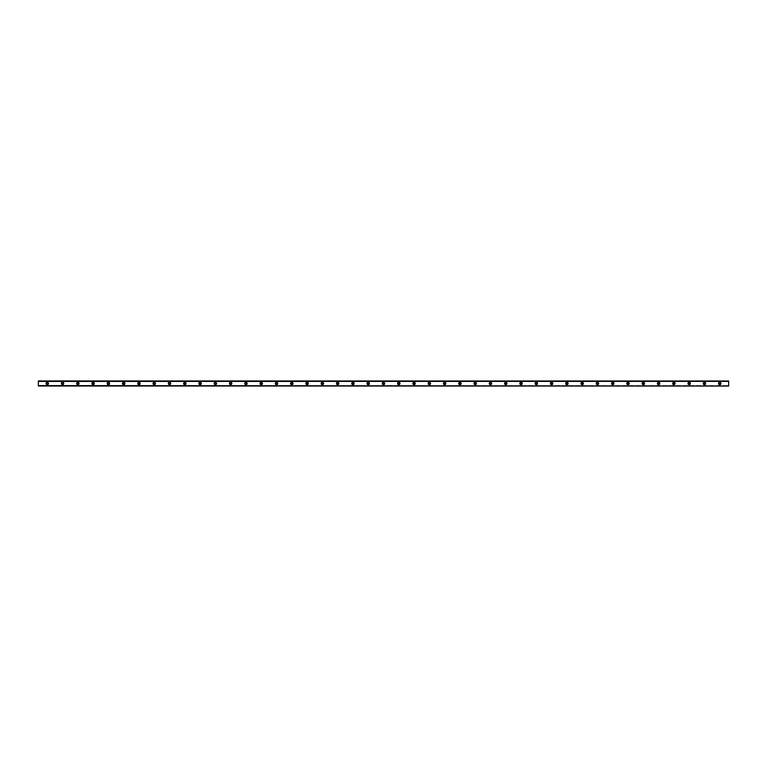 <?xml version="1.0" encoding="UTF-8"?>
<svg xmlns="http://www.w3.org/2000/svg" width="767" height="767" viewBox="0 0 767 767"><rect width="100%" height="100%" fill="white"/><g stroke="black" fill="none" stroke-linecap="round" stroke-linejoin="round"><path stroke-width="0.58" stroke-dasharray="3.83 2.88" d="M47.266 384.267A0.767 0.767 0 0 1 46.499 383.5A0.767 0.767 0 0 1 47.266 382.733A0.767 0.767 0 0 1 48.033 383.5A0.767 0.767 0 0 1 47.266 384.267M719.734 384.267A0.767 0.767 0 0 1 718.967 383.5A0.767 0.767 0 0 1 719.734 382.733A0.767 0.767 0 0 1 720.501 383.5A0.767 0.767 0 0 1 719.734 384.267M704.451 384.267A0.767 0.767 0 0 1 703.684 383.5A0.767 0.767 0 0 1 704.451 382.733A0.767 0.767 0 0 1 705.218 383.5A0.767 0.767 0 0 1 704.451 384.267M689.169 384.267A0.767 0.767 0 0 1 688.402 383.5A0.767 0.767 0 0 1 689.169 382.733A0.767 0.767 0 0 1 689.936 383.5A0.767 0.767 0 0 1 689.169 384.267M673.886 384.267A0.767 0.767 0 0 1 673.119 383.5A0.767 0.767 0 0 1 673.886 382.733A0.767 0.767 0 0 1 674.653 383.5A0.767 0.767 0 0 1 673.886 384.267M658.604 384.267A0.767 0.767 0 0 1 657.837 383.5A0.767 0.767 0 0 1 658.604 382.733A0.767 0.767 0 0 1 659.361 383.5A0.767 0.767 0 0 1 658.604 384.267M643.321 384.267A0.767 0.767 0 0 1 642.554 383.5A0.767 0.767 0 0 1 643.321 382.733A0.767 0.767 0 0 1 644.079 383.5A0.767 0.767 0 0 1 643.321 384.267M628.039 384.267A0.767 0.767 0 0 1 627.272 383.5A0.767 0.767 0 0 1 628.039 382.733A0.767 0.767 0 0 1 628.796 383.5A0.767 0.767 0 0 1 628.039 384.267M612.747 384.267A0.767 0.767 0 0 1 611.989 383.5A0.767 0.767 0 0 1 612.747 382.733A0.767 0.767 0 0 1 613.514 383.5A0.767 0.767 0 0 1 612.747 384.267M597.464 384.267A0.767 0.767 0 0 1 596.707 383.5A0.767 0.767 0 0 1 597.464 382.733A0.767 0.767 0 0 1 598.231 383.5A0.767 0.767 0 0 1 597.464 384.267M582.182 384.267A0.767 0.767 0 0 1 581.424 383.5A0.767 0.767 0 0 1 582.182 382.733A0.767 0.767 0 0 1 582.949 383.5A0.767 0.767 0 0 1 582.182 384.267M566.899 384.267A0.767 0.767 0 0 1 566.132 383.5A0.767 0.767 0 0 1 566.899 382.733A0.767 0.767 0 0 1 567.666 383.5A0.767 0.767 0 0 1 566.899 384.267M551.617 384.267A0.767 0.767 0 0 1 550.85 383.5A0.767 0.767 0 0 1 551.617 382.733A0.767 0.767 0 0 1 552.384 383.5A0.767 0.767 0 0 1 551.617 384.267M536.334 384.267A0.767 0.767 0 0 1 535.567 383.5A0.767 0.767 0 0 1 536.334 382.733A0.767 0.767 0 0 1 537.101 383.5A0.767 0.767 0 0 1 536.334 384.267M521.052 384.267A0.767 0.767 0 0 1 520.285 383.5A0.767 0.767 0 0 1 521.052 382.733A0.767 0.767 0 0 1 521.819 383.5A0.767 0.767 0 0 1 521.052 384.267M505.769 384.267A0.767 0.767 0 0 1 505.002 383.5A0.767 0.767 0 0 1 505.769 382.733A0.767 0.767 0 0 1 506.527 383.5A0.767 0.767 0 0 1 505.769 384.267M490.487 384.267A0.767 0.767 0 0 1 489.72 383.5A0.767 0.767 0 0 1 490.487 382.733A0.767 0.767 0 0 1 491.244 383.5A0.767 0.767 0 0 1 490.487 384.267M475.204 384.267A0.767 0.767 0 0 1 474.437 383.5A0.767 0.767 0 0 1 475.204 382.733A0.767 0.767 0 0 1 475.962 383.5A0.767 0.767 0 0 1 475.204 384.267M459.912 384.267A0.767 0.767 0 0 1 459.155 383.5A0.767 0.767 0 0 1 459.912 382.733A0.767 0.767 0 0 1 460.679 383.5A0.767 0.767 0 0 1 459.912 384.267M444.63 384.267A0.767 0.767 0 0 1 443.872 383.5A0.767 0.767 0 0 1 444.63 382.733A0.767 0.767 0 0 1 445.397 383.5A0.767 0.767 0 0 1 444.63 384.267M429.347 384.267A0.767 0.767 0 0 1 428.59 383.5A0.767 0.767 0 0 1 429.347 382.733A0.767 0.767 0 0 1 430.114 383.5A0.767 0.767 0 0 1 429.347 384.267M414.065 384.267A0.767 0.767 0 0 1 413.298 383.5A0.767 0.767 0 0 1 414.065 382.733A0.767 0.767 0 0 1 414.832 383.5A0.767 0.767 0 0 1 414.065 384.267M398.782 384.267A0.767 0.767 0 0 1 398.015 383.5A0.767 0.767 0 0 1 398.782 382.733A0.767 0.767 0 0 1 399.549 383.5A0.767 0.767 0 0 1 398.782 384.267M383.5 384.267A0.767 0.767 0 0 1 382.733 383.5A0.767 0.767 0 0 1 383.5 382.733A0.767 0.767 0 0 1 384.267 383.5A0.767 0.767 0 0 1 383.5 384.267M368.218 384.267A0.767 0.767 0 0 1 367.451 383.5A0.767 0.767 0 0 1 368.218 382.733A0.767 0.767 0 0 1 368.985 383.5A0.767 0.767 0 0 1 368.218 384.267M352.935 384.267A0.767 0.767 0 0 1 352.168 383.5A0.767 0.767 0 0 1 352.935 382.733A0.767 0.767 0 0 1 353.702 383.5A0.767 0.767 0 0 1 352.935 384.267M337.653 384.267A0.767 0.767 0 0 1 336.886 383.5A0.767 0.767 0 0 1 337.653 382.733A0.767 0.767 0 0 1 338.41 383.5A0.767 0.767 0 0 1 337.653 384.267M322.37 384.267A0.767 0.767 0 0 1 321.603 383.5A0.767 0.767 0 0 1 322.37 382.733A0.767 0.767 0 0 1 323.128 383.5A0.767 0.767 0 0 1 322.37 384.267M307.088 384.267A0.767 0.767 0 0 1 306.321 383.5A0.767 0.767 0 0 1 307.088 382.733A0.767 0.767 0 0 1 307.845 383.5A0.767 0.767 0 0 1 307.088 384.267M291.796 384.267A0.767 0.767 0 0 1 291.038 383.5A0.767 0.767 0 0 1 291.796 382.733A0.767 0.767 0 0 1 292.563 383.5A0.767 0.767 0 0 1 291.796 384.267M276.513 384.267A0.767 0.767 0 0 1 275.756 383.5A0.767 0.767 0 0 1 276.513 382.733A0.767 0.767 0 0 1 277.28 383.5A0.767 0.767 0 0 1 276.513 384.267M261.231 384.267A0.767 0.767 0 0 1 260.473 383.5A0.767 0.767 0 0 1 261.231 382.733A0.767 0.767 0 0 1 261.998 383.5A0.767 0.767 0 0 1 261.231 384.267M245.948 384.267A0.767 0.767 0 0 1 245.181 383.5A0.767 0.767 0 0 1 245.948 382.733A0.767 0.767 0 0 1 246.715 383.5A0.767 0.767 0 0 1 245.948 384.267M230.666 384.267A0.767 0.767 0 0 1 229.899 383.5A0.767 0.767 0 0 1 230.666 382.733A0.767 0.767 0 0 1 231.433 383.5A0.767 0.767 0 0 1 230.666 384.267M215.383 384.267A0.767 0.767 0 0 1 214.616 383.5A0.767 0.767 0 0 1 215.383 382.733A0.767 0.767 0 0 1 216.15 383.5A0.767 0.767 0 0 1 215.383 384.267M200.101 384.267A0.767 0.767 0 0 1 199.334 383.5A0.767 0.767 0 0 1 200.101 382.733A0.767 0.767 0 0 1 200.868 383.5A0.767 0.767 0 0 1 200.101 384.267M184.818 384.267A0.767 0.767 0 0 1 184.051 383.5A0.767 0.767 0 0 1 184.818 382.733A0.767 0.767 0 0 1 185.576 383.5A0.767 0.767 0 0 1 184.818 384.267M169.536 384.267A0.767 0.767 0 0 1 168.769 383.5A0.767 0.767 0 0 1 169.536 382.733A0.767 0.767 0 0 1 170.293 383.5A0.767 0.767 0 0 1 169.536 384.267M154.253 384.267A0.767 0.767 0 0 1 153.486 383.5A0.767 0.767 0 0 1 154.253 382.733A0.767 0.767 0 0 1 155.011 383.5A0.767 0.767 0 0 1 154.253 384.267M138.961 384.267A0.767 0.767 0 0 1 138.204 383.5A0.767 0.767 0 0 1 138.961 382.733A0.767 0.767 0 0 1 139.728 383.5A0.767 0.767 0 0 1 138.961 384.267M123.679 384.267A0.767 0.767 0 0 1 122.921 383.5A0.767 0.767 0 0 1 123.679 382.733A0.767 0.767 0 0 1 124.446 383.5A0.767 0.767 0 0 1 123.679 384.267M108.396 384.267A0.767 0.767 0 0 1 107.639 383.5A0.767 0.767 0 0 1 108.396 382.733A0.767 0.767 0 0 1 109.163 383.5A0.767 0.767 0 0 1 108.396 384.267M93.114 384.267A0.767 0.767 0 0 1 92.347 383.5A0.767 0.767 0 0 1 93.114 382.733A0.767 0.767 0 0 1 93.881 383.5A0.767 0.767 0 0 1 93.114 384.267M77.831 384.267A0.767 0.767 0 0 1 77.064 383.5A0.767 0.767 0 0 1 77.831 382.733A0.767 0.767 0 0 1 78.598 383.5A0.767 0.767 0 0 1 77.831 384.267M62.549 384.267A0.767 0.767 0 0 1 61.782 383.5A0.767 0.767 0 0 1 62.549 382.733A0.767 0.767 0 0 1 63.316 383.5A0.767 0.767 0 0 1 62.549 384.267M38.35 386.002L728.65 385.542L38.35 385.542L38.35 386.05L728.65 386.002L728.65 381.209L38.35 381.209L38.35 385.791L728.65 385.791M38.35 385.619L728.65 385.619L38.35 385.628M47.266 382.292A1.208 1.208 0 0 0 46.058 383.5A1.208 1.208 0 0 0 47.266 384.708A1.208 1.208 0 0 0 48.474 383.5A1.208 1.208 0 0 0 47.266 382.292M719.734 382.292A1.208 1.208 0 0 0 718.526 383.5A1.208 1.208 0 0 0 719.734 384.708A1.208 1.208 0 0 0 720.942 383.5A1.208 1.208 0 0 0 719.734 382.292M704.451 382.292A1.208 1.208 0 0 0 703.243 383.5A1.208 1.208 0 0 0 704.451 384.708A1.208 1.208 0 0 0 705.659 383.5A1.208 1.208 0 0 0 704.451 382.292M689.169 382.292A1.208 1.208 0 0 0 687.961 383.5A1.208 1.208 0 0 0 689.169 384.708A1.208 1.208 0 0 0 690.377 383.5A1.208 1.208 0 0 0 689.169 382.292M673.886 382.292A1.208 1.208 0 0 0 672.678 383.5A1.208 1.208 0 0 0 673.886 384.708A1.208 1.208 0 0 0 675.094 383.5A1.208 1.208 0 0 0 673.886 382.292M658.604 382.292A1.208 1.208 0 0 0 657.396 383.5A1.208 1.208 0 0 0 658.604 384.708A1.208 1.208 0 0 0 659.812 383.5A1.208 1.208 0 0 0 658.604 382.292M643.321 382.292A1.208 1.208 0 0 0 642.104 383.5A1.208 1.208 0 0 0 643.321 384.708A1.208 1.208 0 0 0 644.529 383.5A1.208 1.208 0 0 0 643.321 382.292M628.039 382.292A1.208 1.208 0 0 0 626.821 383.5A1.208 1.208 0 0 0 628.039 384.708A1.208 1.208 0 0 0 629.247 383.5A1.208 1.208 0 0 0 628.039 382.292M612.747 382.292A1.208 1.208 0 0 0 611.539 383.5A1.208 1.208 0 0 0 612.747 384.708A1.208 1.208 0 0 0 613.964 383.5A1.208 1.208 0 0 0 612.747 382.292M597.464 382.292A1.208 1.208 0 0 0 596.256 383.5A1.208 1.208 0 0 0 597.464 384.708A1.208 1.208 0 0 0 598.682 383.5A1.208 1.208 0 0 0 597.464 382.292M582.182 382.292A1.208 1.208 0 0 0 580.974 383.5A1.208 1.208 0 0 0 582.182 384.708A1.208 1.208 0 0 0 583.39 383.5A1.208 1.208 0 0 0 582.182 382.292M566.899 382.292A1.208 1.208 0 0 0 565.691 383.5A1.208 1.208 0 0 0 566.899 384.708A1.208 1.208 0 0 0 568.107 383.5A1.208 1.208 0 0 0 566.899 382.292M551.617 382.292A1.208 1.208 0 0 0 550.409 383.5A1.208 1.208 0 0 0 551.617 384.708A1.208 1.208 0 0 0 552.825 383.5A1.208 1.208 0 0 0 551.617 382.292M536.334 382.292A1.208 1.208 0 0 0 535.126 383.5A1.208 1.208 0 0 0 536.334 384.708A1.208 1.208 0 0 0 537.542 383.5A1.208 1.208 0 0 0 536.334 382.292M521.052 382.292A1.208 1.208 0 0 0 519.844 383.5A1.208 1.208 0 0 0 521.052 384.708A1.208 1.208 0 0 0 522.26 383.5A1.208 1.208 0 0 0 521.052 382.292M505.769 382.292A1.208 1.208 0 0 0 504.561 383.5A1.208 1.208 0 0 0 505.769 384.708A1.208 1.208 0 0 0 506.977 383.5A1.208 1.208 0 0 0 505.769 382.292M490.487 382.292A1.208 1.208 0 0 0 489.269 383.5A1.208 1.208 0 0 0 490.487 384.708A1.208 1.208 0 0 0 491.695 383.5A1.208 1.208 0 0 0 490.487 382.292M475.204 382.292A1.208 1.208 0 0 0 473.987 383.5A1.208 1.208 0 0 0 475.204 384.708A1.208 1.208 0 0 0 476.412 383.5A1.208 1.208 0 0 0 475.204 382.292M459.912 382.292A1.208 1.208 0 0 0 458.704 383.5A1.208 1.208 0 0 0 459.912 384.708A1.208 1.208 0 0 0 461.13 383.5A1.208 1.208 0 0 0 459.912 382.292M444.63 382.292A1.208 1.208 0 0 0 443.422 383.5A1.208 1.208 0 0 0 444.63 384.708A1.208 1.208 0 0 0 445.848 383.5A1.208 1.208 0 0 0 444.63 382.292M429.347 382.292A1.208 1.208 0 0 0 428.139 383.5A1.208 1.208 0 0 0 429.347 384.708A1.208 1.208 0 0 0 430.555 383.5A1.208 1.208 0 0 0 429.347 382.292M414.065 382.292A1.208 1.208 0 0 0 412.857 383.5A1.208 1.208 0 0 0 414.065 384.708A1.208 1.208 0 0 0 415.273 383.5A1.208 1.208 0 0 0 414.065 382.292M398.782 382.292A1.208 1.208 0 0 0 397.574 383.5A1.208 1.208 0 0 0 398.782 384.708A1.208 1.208 0 0 0 399.99 383.5A1.208 1.208 0 0 0 398.782 382.292M383.5 382.292A1.208 1.208 0 0 0 382.292 383.5A1.208 1.208 0 0 0 383.5 384.708A1.208 1.208 0 0 0 384.708 383.5A1.208 1.208 0 0 0 383.5 382.292M368.218 382.292A1.208 1.208 0 0 0 367.01 383.5A1.208 1.208 0 0 0 368.218 384.708A1.208 1.208 0 0 0 369.426 383.5A1.208 1.208 0 0 0 368.218 382.292M352.935 382.292A1.208 1.208 0 0 0 351.727 383.5A1.208 1.208 0 0 0 352.935 384.708A1.208 1.208 0 0 0 354.143 383.5A1.208 1.208 0 0 0 352.935 382.292M337.653 382.292A1.208 1.208 0 0 0 336.445 383.5A1.208 1.208 0 0 0 337.653 384.708A1.208 1.208 0 0 0 338.861 383.5A1.208 1.208 0 0 0 337.653 382.292M322.37 382.292A1.208 1.208 0 0 0 321.152 383.5A1.208 1.208 0 0 0 322.37 384.708A1.208 1.208 0 0 0 323.578 383.5A1.208 1.208 0 0 0 322.37 382.292M307.088 382.292A1.208 1.208 0 0 0 305.87 383.5A1.208 1.208 0 0 0 307.088 384.708A1.208 1.208 0 0 0 308.296 383.5A1.208 1.208 0 0 0 307.088 382.292M291.796 382.292A1.208 1.208 0 0 0 290.588 383.5A1.208 1.208 0 0 0 291.796 384.708A1.208 1.208 0 0 0 293.013 383.5A1.208 1.208 0 0 0 291.796 382.292M276.513 382.292A1.208 1.208 0 0 0 275.305 383.5A1.208 1.208 0 0 0 276.513 384.708A1.208 1.208 0 0 0 277.731 383.5A1.208 1.208 0 0 0 276.513 382.292M261.231 382.292A1.208 1.208 0 0 0 260.023 383.5A1.208 1.208 0 0 0 261.231 384.708A1.208 1.208 0 0 0 262.439 383.5A1.208 1.208 0 0 0 261.231 382.292M245.948 382.292A1.208 1.208 0 0 0 244.74 383.5A1.208 1.208 0 0 0 245.948 384.708A1.208 1.208 0 0 0 247.156 383.5A1.208 1.208 0 0 0 245.948 382.292M230.666 382.292A1.208 1.208 0 0 0 229.458 383.5A1.208 1.208 0 0 0 230.666 384.708A1.208 1.208 0 0 0 231.874 383.5A1.208 1.208 0 0 0 230.666 382.292M215.383 382.292A1.208 1.208 0 0 0 214.175 383.5A1.208 1.208 0 0 0 215.383 384.708A1.208 1.208 0 0 0 216.591 383.5A1.208 1.208 0 0 0 215.383 382.292M200.101 382.292A1.208 1.208 0 0 0 198.893 383.5A1.208 1.208 0 0 0 200.101 384.708A1.208 1.208 0 0 0 201.309 383.5A1.208 1.208 0 0 0 200.101 382.292M184.818 382.292A1.208 1.208 0 0 0 183.61 383.5A1.208 1.208 0 0 0 184.818 384.708A1.208 1.208 0 0 0 186.026 383.5A1.208 1.208 0 0 0 184.818 382.292M169.536 382.292A1.208 1.208 0 0 0 168.318 383.5A1.208 1.208 0 0 0 169.536 384.708A1.208 1.208 0 0 0 170.744 383.5A1.208 1.208 0 0 0 169.536 382.292M154.253 382.292A1.208 1.208 0 0 0 153.036 383.5A1.208 1.208 0 0 0 154.253 384.708A1.208 1.208 0 0 0 155.461 383.5A1.208 1.208 0 0 0 154.253 382.292M138.961 382.292A1.208 1.208 0 0 0 137.753 383.5A1.208 1.208 0 0 0 138.961 384.708A1.208 1.208 0 0 0 140.179 383.5A1.208 1.208 0 0 0 138.961 382.292M123.679 382.292A1.208 1.208 0 0 0 122.471 383.5A1.208 1.208 0 0 0 123.679 384.708A1.208 1.208 0 0 0 124.896 383.5A1.208 1.208 0 0 0 123.679 382.292M108.396 382.292A1.208 1.208 0 0 0 107.188 383.5A1.208 1.208 0 0 0 108.396 384.708A1.208 1.208 0 0 0 109.604 383.5A1.208 1.208 0 0 0 108.396 382.292M93.114 382.292A1.208 1.208 0 0 0 91.906 383.5A1.208 1.208 0 0 0 93.114 384.708A1.208 1.208 0 0 0 94.322 383.5A1.208 1.208 0 0 0 93.114 382.292M77.831 382.292A1.208 1.208 0 0 0 76.623 383.5A1.208 1.208 0 0 0 77.831 384.708A1.208 1.208 0 0 0 79.039 383.5A1.208 1.208 0 0 0 77.831 382.292M62.549 382.292A1.208 1.208 0 0 0 61.341 383.5A1.208 1.208 0 0 0 62.549 384.708A1.208 1.208 0 0 0 63.757 383.5A1.208 1.208 0 0 0 62.549 382.292M728.65 381.209L38.35 380.998M38.35 381.209L728.65 380.998M728.65 386.002L38.35 385.791M38.35 386.05L728.65 386.05M728.65 380.95L38.35 380.95M38.35 385.571L728.65 385.571L38.35 385.571M38.35 381.372L728.65 381.372L38.35 381.381M728.65 381.429L38.35 381.429L728.65 381.429"/><path stroke-width="1.15" d="M47.266 384.267A0.767 0.767 0 0 1 46.499 383.5A0.767 0.767 0 0 1 47.266 382.733A0.767 0.767 0 0 1 48.033 383.5A0.767 0.767 0 0 1 47.266 384.267M719.734 384.267A0.767 0.767 0 0 1 718.967 383.5A0.767 0.767 0 0 1 719.734 382.733A0.767 0.767 0 0 1 720.501 383.5A0.767 0.767 0 0 1 719.734 384.267M704.451 384.267A0.767 0.767 0 0 1 703.684 383.5A0.767 0.767 0 0 1 704.451 382.733A0.767 0.767 0 0 1 705.218 383.5A0.767 0.767 0 0 1 704.451 384.267M689.169 384.267A0.767 0.767 0 0 1 688.402 383.5A0.767 0.767 0 0 1 689.169 382.733A0.767 0.767 0 0 1 689.936 383.5A0.767 0.767 0 0 1 689.169 384.267M673.886 384.267A0.767 0.767 0 0 1 673.119 383.5A0.767 0.767 0 0 1 673.886 382.733A0.767 0.767 0 0 1 674.653 383.5A0.767 0.767 0 0 1 673.886 384.267M658.604 384.267A0.767 0.767 0 0 1 657.837 383.5A0.767 0.767 0 0 1 658.604 382.733A0.767 0.767 0 0 1 659.361 383.5A0.767 0.767 0 0 1 658.604 384.267M643.321 384.267A0.767 0.767 0 0 1 642.554 383.5A0.767 0.767 0 0 1 643.321 382.733A0.767 0.767 0 0 1 644.079 383.5A0.767 0.767 0 0 1 643.321 384.267M628.039 384.267A0.767 0.767 0 0 1 627.272 383.5A0.767 0.767 0 0 1 628.039 382.733A0.767 0.767 0 0 1 628.796 383.5A0.767 0.767 0 0 1 628.039 384.267M612.747 384.267A0.767 0.767 0 0 1 611.989 383.5A0.767 0.767 0 0 1 612.747 382.733A0.767 0.767 0 0 1 613.514 383.5A0.767 0.767 0 0 1 612.747 384.267M597.464 384.267A0.767 0.767 0 0 1 596.707 383.5A0.767 0.767 0 0 1 597.464 382.733A0.767 0.767 0 0 1 598.231 383.5A0.767 0.767 0 0 1 597.464 384.267M582.182 384.267A0.767 0.767 0 0 1 581.424 383.5A0.767 0.767 0 0 1 582.182 382.733A0.767 0.767 0 0 1 582.949 383.5A0.767 0.767 0 0 1 582.182 384.267M566.899 384.267A0.767 0.767 0 0 1 566.132 383.5A0.767 0.767 0 0 1 566.899 382.733A0.767 0.767 0 0 1 567.666 383.5A0.767 0.767 0 0 1 566.899 384.267M551.617 384.267A0.767 0.767 0 0 1 550.85 383.5A0.767 0.767 0 0 1 551.617 382.733A0.767 0.767 0 0 1 552.384 383.5A0.767 0.767 0 0 1 551.617 384.267M536.334 384.267A0.767 0.767 0 0 1 535.567 383.5A0.767 0.767 0 0 1 536.334 382.733A0.767 0.767 0 0 1 537.101 383.5A0.767 0.767 0 0 1 536.334 384.267M521.052 384.267A0.767 0.767 0 0 1 520.285 383.5A0.767 0.767 0 0 1 521.052 382.733A0.767 0.767 0 0 1 521.819 383.5A0.767 0.767 0 0 1 521.052 384.267M505.769 384.267A0.767 0.767 0 0 1 505.002 383.5A0.767 0.767 0 0 1 505.769 382.733A0.767 0.767 0 0 1 506.527 383.5A0.767 0.767 0 0 1 505.769 384.267M490.487 384.267A0.767 0.767 0 0 1 489.72 383.5A0.767 0.767 0 0 1 490.487 382.733A0.767 0.767 0 0 1 491.244 383.5A0.767 0.767 0 0 1 490.487 384.267M475.204 384.267A0.767 0.767 0 0 1 474.437 383.5A0.767 0.767 0 0 1 475.204 382.733A0.767 0.767 0 0 1 475.962 383.5A0.767 0.767 0 0 1 475.204 384.267M459.912 384.267A0.767 0.767 0 0 1 459.155 383.5A0.767 0.767 0 0 1 459.912 382.733A0.767 0.767 0 0 1 460.679 383.5A0.767 0.767 0 0 1 459.912 384.267M444.63 384.267A0.767 0.767 0 0 1 443.872 383.5A0.767 0.767 0 0 1 444.63 382.733A0.767 0.767 0 0 1 445.397 383.5A0.767 0.767 0 0 1 444.63 384.267M429.347 384.267A0.767 0.767 0 0 1 428.59 383.5A0.767 0.767 0 0 1 429.347 382.733A0.767 0.767 0 0 1 430.114 383.5A0.767 0.767 0 0 1 429.347 384.267M414.065 384.267A0.767 0.767 0 0 1 413.298 383.5A0.767 0.767 0 0 1 414.065 382.733A0.767 0.767 0 0 1 414.832 383.5A0.767 0.767 0 0 1 414.065 384.267M398.782 384.267A0.767 0.767 0 0 1 398.015 383.5A0.767 0.767 0 0 1 398.782 382.733A0.767 0.767 0 0 1 399.549 383.5A0.767 0.767 0 0 1 398.782 384.267M383.5 384.267A0.767 0.767 0 0 1 382.733 383.5A0.767 0.767 0 0 1 383.5 382.733A0.767 0.767 0 0 1 384.267 383.5A0.767 0.767 0 0 1 383.5 384.267M368.218 384.267A0.767 0.767 0 0 1 367.451 383.5A0.767 0.767 0 0 1 368.218 382.733A0.767 0.767 0 0 1 368.985 383.5A0.767 0.767 0 0 1 368.218 384.267M352.935 384.267A0.767 0.767 0 0 1 352.168 383.5A0.767 0.767 0 0 1 352.935 382.733A0.767 0.767 0 0 1 353.702 383.5A0.767 0.767 0 0 1 352.935 384.267M337.653 384.267A0.767 0.767 0 0 1 336.886 383.5A0.767 0.767 0 0 1 337.653 382.733A0.767 0.767 0 0 1 338.41 383.5A0.767 0.767 0 0 1 337.653 384.267M322.37 384.267A0.767 0.767 0 0 1 321.603 383.5A0.767 0.767 0 0 1 322.37 382.733A0.767 0.767 0 0 1 323.128 383.5A0.767 0.767 0 0 1 322.37 384.267M307.088 384.267A0.767 0.767 0 0 1 306.321 383.5A0.767 0.767 0 0 1 307.088 382.733A0.767 0.767 0 0 1 307.845 383.5A0.767 0.767 0 0 1 307.088 384.267M291.796 384.267A0.767 0.767 0 0 1 291.038 383.5A0.767 0.767 0 0 1 291.796 382.733A0.767 0.767 0 0 1 292.563 383.5A0.767 0.767 0 0 1 291.796 384.267M276.513 384.267A0.767 0.767 0 0 1 275.756 383.5A0.767 0.767 0 0 1 276.513 382.733A0.767 0.767 0 0 1 277.28 383.5A0.767 0.767 0 0 1 276.513 384.267M261.231 384.267A0.767 0.767 0 0 1 260.473 383.5A0.767 0.767 0 0 1 261.231 382.733A0.767 0.767 0 0 1 261.998 383.5A0.767 0.767 0 0 1 261.231 384.267M245.948 384.267A0.767 0.767 0 0 1 245.181 383.5A0.767 0.767 0 0 1 245.948 382.733A0.767 0.767 0 0 1 246.715 383.5A0.767 0.767 0 0 1 245.948 384.267M230.666 384.267A0.767 0.767 0 0 1 229.899 383.5A0.767 0.767 0 0 1 230.666 382.733A0.767 0.767 0 0 1 231.433 383.5A0.767 0.767 0 0 1 230.666 384.267M215.383 384.267A0.767 0.767 0 0 1 214.616 383.5A0.767 0.767 0 0 1 215.383 382.733A0.767 0.767 0 0 1 216.15 383.5A0.767 0.767 0 0 1 215.383 384.267M200.101 384.267A0.767 0.767 0 0 1 199.334 383.5A0.767 0.767 0 0 1 200.101 382.733A0.767 0.767 0 0 1 200.868 383.5A0.767 0.767 0 0 1 200.101 384.267M184.818 384.267A0.767 0.767 0 0 1 184.051 383.5A0.767 0.767 0 0 1 184.818 382.733A0.767 0.767 0 0 1 185.576 383.5A0.767 0.767 0 0 1 184.818 384.267M169.536 384.267A0.767 0.767 0 0 1 168.769 383.5A0.767 0.767 0 0 1 169.536 382.733A0.767 0.767 0 0 1 170.293 383.5A0.767 0.767 0 0 1 169.536 384.267M154.253 384.267A0.767 0.767 0 0 1 153.486 383.5A0.767 0.767 0 0 1 154.253 382.733A0.767 0.767 0 0 1 155.011 383.5A0.767 0.767 0 0 1 154.253 384.267M138.961 384.267A0.767 0.767 0 0 1 138.204 383.5A0.767 0.767 0 0 1 138.961 382.733A0.767 0.767 0 0 1 139.728 383.5A0.767 0.767 0 0 1 138.961 384.267M123.679 384.267A0.767 0.767 0 0 1 122.921 383.5A0.767 0.767 0 0 1 123.679 382.733A0.767 0.767 0 0 1 124.446 383.5A0.767 0.767 0 0 1 123.679 384.267M108.396 384.267A0.767 0.767 0 0 1 107.639 383.5A0.767 0.767 0 0 1 108.396 382.733A0.767 0.767 0 0 1 109.163 383.5A0.767 0.767 0 0 1 108.396 384.267M93.114 384.267A0.767 0.767 0 0 1 92.347 383.5A0.767 0.767 0 0 1 93.114 382.733A0.767 0.767 0 0 1 93.881 383.5A0.767 0.767 0 0 1 93.114 384.267M77.831 384.267A0.767 0.767 0 0 1 77.064 383.5A0.767 0.767 0 0 1 77.831 382.733A0.767 0.767 0 0 1 78.598 383.5A0.767 0.767 0 0 1 77.831 384.267M62.549 384.267A0.767 0.767 0 0 1 61.782 383.5A0.767 0.767 0 0 1 62.549 382.733A0.767 0.767 0 0 1 63.316 383.5A0.767 0.767 0 0 1 62.549 384.267M47.266 382.292A1.208 1.208 0 0 0 46.058 383.5A1.208 1.208 0 0 0 47.266 384.708A1.208 1.208 0 0 0 48.474 383.5A1.208 1.208 0 0 0 47.266 382.292M719.734 382.292A1.208 1.208 0 0 0 718.526 383.5A1.208 1.208 0 0 0 719.734 384.708A1.208 1.208 0 0 0 720.942 383.5A1.208 1.208 0 0 0 719.734 382.292M704.451 382.292A1.208 1.208 0 0 0 703.243 383.5A1.208 1.208 0 0 0 704.451 384.708A1.208 1.208 0 0 0 705.659 383.5A1.208 1.208 0 0 0 704.451 382.292M689.169 382.292A1.208 1.208 0 0 0 687.961 383.5A1.208 1.208 0 0 0 689.169 384.708A1.208 1.208 0 0 0 690.377 383.5A1.208 1.208 0 0 0 689.169 382.292M673.886 382.292A1.208 1.208 0 0 0 672.678 383.5A1.208 1.208 0 0 0 673.886 384.708A1.208 1.208 0 0 0 675.094 383.5A1.208 1.208 0 0 0 673.886 382.292M658.604 382.292A1.208 1.208 0 0 0 657.396 383.5A1.208 1.208 0 0 0 658.604 384.708A1.208 1.208 0 0 0 659.812 383.5A1.208 1.208 0 0 0 658.604 382.292M643.321 382.292A1.208 1.208 0 0 0 642.104 383.5A1.208 1.208 0 0 0 643.321 384.708A1.208 1.208 0 0 0 644.529 383.5A1.208 1.208 0 0 0 643.321 382.292M628.039 382.292A1.208 1.208 0 0 0 626.821 383.5A1.208 1.208 0 0 0 628.039 384.708A1.208 1.208 0 0 0 629.247 383.5A1.208 1.208 0 0 0 628.039 382.292M612.747 382.292A1.208 1.208 0 0 0 611.539 383.5A1.208 1.208 0 0 0 612.747 384.708A1.208 1.208 0 0 0 613.964 383.5A1.208 1.208 0 0 0 612.747 382.292M597.464 382.292A1.208 1.208 0 0 0 596.256 383.5A1.208 1.208 0 0 0 597.464 384.708A1.208 1.208 0 0 0 598.682 383.5A1.208 1.208 0 0 0 597.464 382.292M582.182 382.292A1.208 1.208 0 0 0 580.974 383.5A1.208 1.208 0 0 0 582.182 384.708A1.208 1.208 0 0 0 583.39 383.5A1.208 1.208 0 0 0 582.182 382.292M566.899 382.292A1.208 1.208 0 0 0 565.691 383.5A1.208 1.208 0 0 0 566.899 384.708A1.208 1.208 0 0 0 568.107 383.5A1.208 1.208 0 0 0 566.899 382.292M551.617 382.292A1.208 1.208 0 0 0 550.409 383.5A1.208 1.208 0 0 0 551.617 384.708A1.208 1.208 0 0 0 552.825 383.5A1.208 1.208 0 0 0 551.617 382.292M536.334 382.292A1.208 1.208 0 0 0 535.126 383.5A1.208 1.208 0 0 0 536.334 384.708A1.208 1.208 0 0 0 537.542 383.5A1.208 1.208 0 0 0 536.334 382.292M521.052 382.292A1.208 1.208 0 0 0 519.844 383.5A1.208 1.208 0 0 0 521.052 384.708A1.208 1.208 0 0 0 522.26 383.5A1.208 1.208 0 0 0 521.052 382.292M505.769 382.292A1.208 1.208 0 0 0 504.561 383.5A1.208 1.208 0 0 0 505.769 384.708A1.208 1.208 0 0 0 506.977 383.5A1.208 1.208 0 0 0 505.769 382.292M490.487 382.292A1.208 1.208 0 0 0 489.269 383.5A1.208 1.208 0 0 0 490.487 384.708A1.208 1.208 0 0 0 491.695 383.5A1.208 1.208 0 0 0 490.487 382.292M475.204 382.292A1.208 1.208 0 0 0 473.987 383.5A1.208 1.208 0 0 0 475.204 384.708A1.208 1.208 0 0 0 476.412 383.5A1.208 1.208 0 0 0 475.204 382.292M459.912 382.292A1.208 1.208 0 0 0 458.704 383.5A1.208 1.208 0 0 0 459.912 384.708A1.208 1.208 0 0 0 461.13 383.5A1.208 1.208 0 0 0 459.912 382.292M444.63 382.292A1.208 1.208 0 0 0 443.422 383.5A1.208 1.208 0 0 0 444.63 384.708A1.208 1.208 0 0 0 445.848 383.5A1.208 1.208 0 0 0 444.63 382.292M429.347 382.292A1.208 1.208 0 0 0 428.139 383.5A1.208 1.208 0 0 0 429.347 384.708A1.208 1.208 0 0 0 430.555 383.5A1.208 1.208 0 0 0 429.347 382.292M414.065 382.292A1.208 1.208 0 0 0 412.857 383.5A1.208 1.208 0 0 0 414.065 384.708A1.208 1.208 0 0 0 415.273 383.5A1.208 1.208 0 0 0 414.065 382.292M398.782 382.292A1.208 1.208 0 0 0 397.574 383.5A1.208 1.208 0 0 0 398.782 384.708A1.208 1.208 0 0 0 399.99 383.5A1.208 1.208 0 0 0 398.782 382.292M383.5 382.292A1.208 1.208 0 0 0 382.292 383.5A1.208 1.208 0 0 0 383.5 384.708A1.208 1.208 0 0 0 384.708 383.5A1.208 1.208 0 0 0 383.5 382.292M368.218 382.292A1.208 1.208 0 0 0 367.01 383.5A1.208 1.208 0 0 0 368.218 384.708A1.208 1.208 0 0 0 369.426 383.5A1.208 1.208 0 0 0 368.218 382.292M352.935 382.292A1.208 1.208 0 0 0 351.727 383.5A1.208 1.208 0 0 0 352.935 384.708A1.208 1.208 0 0 0 354.143 383.5A1.208 1.208 0 0 0 352.935 382.292M337.653 382.292A1.208 1.208 0 0 0 336.445 383.5A1.208 1.208 0 0 0 337.653 384.708A1.208 1.208 0 0 0 338.861 383.5A1.208 1.208 0 0 0 337.653 382.292M322.37 382.292A1.208 1.208 0 0 0 321.152 383.5A1.208 1.208 0 0 0 322.37 384.708A1.208 1.208 0 0 0 323.578 383.5A1.208 1.208 0 0 0 322.37 382.292M307.088 382.292A1.208 1.208 0 0 0 305.87 383.5A1.208 1.208 0 0 0 307.088 384.708A1.208 1.208 0 0 0 308.296 383.5A1.208 1.208 0 0 0 307.088 382.292M291.796 382.292A1.208 1.208 0 0 0 290.588 383.5A1.208 1.208 0 0 0 291.796 384.708A1.208 1.208 0 0 0 293.013 383.5A1.208 1.208 0 0 0 291.796 382.292M276.513 382.292A1.208 1.208 0 0 0 275.305 383.5A1.208 1.208 0 0 0 276.513 384.708A1.208 1.208 0 0 0 277.731 383.5A1.208 1.208 0 0 0 276.513 382.292M261.231 382.292A1.208 1.208 0 0 0 260.023 383.5A1.208 1.208 0 0 0 261.231 384.708A1.208 1.208 0 0 0 262.439 383.5A1.208 1.208 0 0 0 261.231 382.292M245.948 382.292A1.208 1.208 0 0 0 244.74 383.5A1.208 1.208 0 0 0 245.948 384.708A1.208 1.208 0 0 0 247.156 383.5A1.208 1.208 0 0 0 245.948 382.292M230.666 382.292A1.208 1.208 0 0 0 229.458 383.5A1.208 1.208 0 0 0 230.666 384.708A1.208 1.208 0 0 0 231.874 383.5A1.208 1.208 0 0 0 230.666 382.292M215.383 382.292A1.208 1.208 0 0 0 214.175 383.5A1.208 1.208 0 0 0 215.383 384.708A1.208 1.208 0 0 0 216.591 383.5A1.208 1.208 0 0 0 215.383 382.292M200.101 382.292A1.208 1.208 0 0 0 198.893 383.5A1.208 1.208 0 0 0 200.101 384.708A1.208 1.208 0 0 0 201.309 383.5A1.208 1.208 0 0 0 200.101 382.292M184.818 382.292A1.208 1.208 0 0 0 183.61 383.5A1.208 1.208 0 0 0 184.818 384.708A1.208 1.208 0 0 0 186.026 383.5A1.208 1.208 0 0 0 184.818 382.292M169.536 382.292A1.208 1.208 0 0 0 168.318 383.5A1.208 1.208 0 0 0 169.536 384.708A1.208 1.208 0 0 0 170.744 383.5A1.208 1.208 0 0 0 169.536 382.292M154.253 382.292A1.208 1.208 0 0 0 153.036 383.5A1.208 1.208 0 0 0 154.253 384.708A1.208 1.208 0 0 0 155.461 383.5A1.208 1.208 0 0 0 154.253 382.292M138.961 382.292A1.208 1.208 0 0 0 137.753 383.5A1.208 1.208 0 0 0 138.961 384.708A1.208 1.208 0 0 0 140.179 383.5A1.208 1.208 0 0 0 138.961 382.292M123.679 382.292A1.208 1.208 0 0 0 122.471 383.5A1.208 1.208 0 0 0 123.679 384.708A1.208 1.208 0 0 0 124.896 383.5A1.208 1.208 0 0 0 123.679 382.292M108.396 382.292A1.208 1.208 0 0 0 107.188 383.5A1.208 1.208 0 0 0 108.396 384.708A1.208 1.208 0 0 0 109.604 383.5A1.208 1.208 0 0 0 108.396 382.292M93.114 382.292A1.208 1.208 0 0 0 91.906 383.5A1.208 1.208 0 0 0 93.114 384.708A1.208 1.208 0 0 0 94.322 383.5A1.208 1.208 0 0 0 93.114 382.292M77.831 382.292A1.208 1.208 0 0 0 76.623 383.5A1.208 1.208 0 0 0 77.831 384.708A1.208 1.208 0 0 0 79.039 383.5A1.208 1.208 0 0 0 77.831 382.292M62.549 382.292A1.208 1.208 0 0 0 61.341 383.5A1.208 1.208 0 0 0 62.549 384.708A1.208 1.208 0 0 0 63.757 383.5A1.208 1.208 0 0 0 62.549 382.292M38.35 386.002L728.65 386.05L38.35 385.628M38.35 380.998L728.65 380.998L38.35 380.95L38.35 385.58M728.65 380.998L38.35 381.372M38.35 381.42L728.65 381.372M728.65 381.42L728.65 385.58"/></g></svg>
